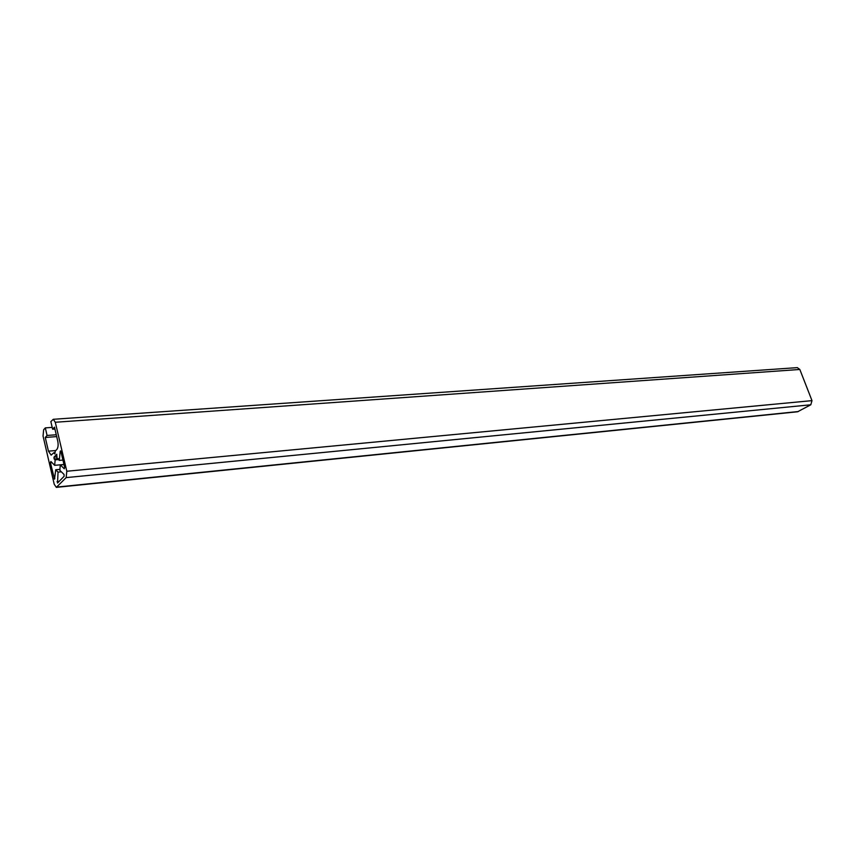 <?xml version="1.0" encoding="UTF-8"?>
<svg xmlns="http://www.w3.org/2000/svg" width="855" height="855" viewBox="0 0 855 855"><rect width="100%" height="100%" fill="white"/><g stroke="black" fill="none" stroke-linecap="round" stroke-linejoin="round"><path stroke-width="1.28" d="M59.305 460.396L56.932 457.959L56.751 454.24L53.993 457.126L54.132 458.932L55.158 459.851L54.656 465.334L50.862 461.486L50.434 462.726L54.528 479.163L55.714 469.769L58.044 472.131L57.531 483.011L64.146 476.256L64.018 474.44L59.797 470.293L60.331 464.906L64.253 468.775L64.681 467.525L60.919 451.483L60.502 450.874L60.181 451.472L59.305 460.396L62.939 460.076M58.044 472.131L61.357 471.821M55.714 469.769L60.074 469.363M54.656 465.334L63.965 464.479M55.158 459.851L58.867 459.52M60.331 464.906L63.986 464.575M43.049 436.039L43.648 429.776L45.315 427.885L47.078 435.462L45.272 437.482L48.446 451.151L51.14 455.138L53.726 452.808L54.891 453.973L55.158 451.269L56.9 449.377C58.161 447.56 58.45 444.76 57.734 440.998L54.485 427.169L52.636 429.242L50.851 421.611L53.277 419.292L55.286 422.263L66.808 471.244L66.156 477.614L56.334 487.371L54.228 484.261L43.049 436.039M797.298 367.639L799.831 369.467L811.994 400.632L810.797 404.789L797.555 411.779L56.398 487.361M52.636 429.242L54.934 429.071M53.726 452.808L55.019 452.701M45.272 437.482L56.697 436.595M47.078 435.462L56.27 434.757M45.315 427.885L52.198 427.382M57.061 481.643L59.113 481.44M54.111 478.554L54.838 478.479M50.434 462.726L51.952 462.598M54.132 458.932L58.183 458.579M53.993 457.126L57.061 456.859M60.181 451.472L60.897 451.408M56.954 487.051L798.378 411.533M66.156 477.614L810.797 404.789M66.808 471.244L811.994 400.632M55.286 422.263L799.831 369.467M48.446 451.151L55.842 450.532M53.277 419.292L797.384 367.629"/></g></svg>
